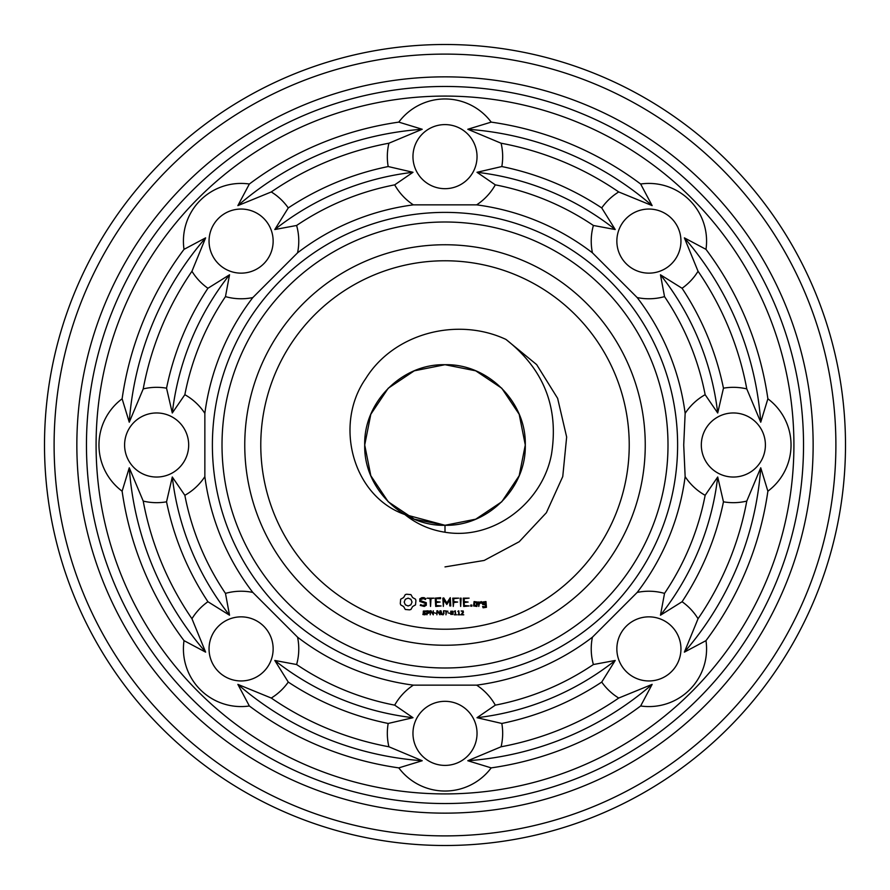 <?xml version="1.0" encoding="UTF-8"?>
<svg xmlns="http://www.w3.org/2000/svg" width="890" height="890" viewBox="0 0 890 890"><rect width="100%" height="100%" fill="white"/><g stroke="black" fill="none" stroke-linecap="round" stroke-linejoin="round"><path stroke-width="1.33" d="M668.001 445A223.001 223.001 0 0 1 333.505 638.119A223.001 223.001 0 0 1 333.505 251.881A223.001 223.001 0 0 1 668.001 445M677.613 445A232.613 232.613 0 0 1 328.699 646.452A232.613 232.613 0 0 1 328.699 243.548A232.613 232.613 0 0 1 677.613 445M645.25 445A200.25 200.25 0 0 1 344.875 618.417A200.25 200.25 0 0 1 344.875 271.584A200.25 200.25 0 0 1 645.25 445M683.72 445L685.144 476.651A242.225 242.225 0 0 1 637.184 592.428L592.428 637.184A242.225 242.225 0 0 1 476.651 685.144L413.349 685.144A242.225 242.225 0 0 1 297.572 637.184L252.816 592.428A242.225 242.225 0 0 1 204.856 476.651L204.856 413.349A242.225 242.225 0 0 1 252.816 297.572L297.572 252.816A242.225 242.225 0 0 1 413.349 204.856L476.651 204.856A242.225 242.225 0 0 1 592.428 252.816L637.184 297.572A242.225 242.225 0 0 1 685.144 413.349L683.72 445M629.23 445A184.23 184.23 0 0 1 352.885 604.544A184.23 184.23 0 0 1 352.885 285.456A184.23 184.23 0 0 1 629.23 445M705.981 640.644A57.672 57.672 0 0 1 640.644 705.981A326.163 326.163 0 0 1 491.202 767.881A57.672 57.672 0 0 1 398.798 767.881A326.163 326.163 0 0 1 249.356 705.981A57.672 57.672 0 0 1 184.019 640.644A326.163 326.163 0 0 1 122.119 491.202A57.672 57.672 0 0 1 122.119 398.798A326.163 326.163 0 0 1 184.019 249.356A57.672 57.672 0 0 1 249.356 184.019A326.163 326.163 0 0 1 398.798 122.119A57.672 57.672 0 0 1 491.202 122.119A326.163 326.163 0 0 1 640.644 184.019A57.672 57.672 0 0 1 705.981 249.356A326.163 326.163 0 0 1 767.881 398.798A57.672 57.672 0 0 1 767.881 491.202A326.163 326.163 0 0 1 705.981 640.644L684.377 652.136L698.049 618.728A57.672 57.672 0 0 0 682.074 601.729L660.469 615.212L664.53 593.385A264.975 264.975 0 0 0 705.147 495.307A57.672 57.672 0 0 1 685.144 476.651M705.147 495.307L717.707 477.007L723.459 501.815A57.672 57.672 0 0 0 746.777 501.092L760.739 467.795L767.881 491.202M685.144 413.349A57.672 57.672 0 0 1 705.147 394.693L717.707 412.993L723.459 388.185A57.672 57.672 0 0 1 746.777 388.908L760.739 422.205L767.881 398.798M765.4 445A32.04 32.04 0 0 1 717.34 472.746A32.04 32.04 0 0 1 717.34 417.254A32.04 32.04 0 0 1 765.4 445M637.184 592.428A57.672 57.672 0 0 1 664.53 593.385M592.428 637.184A57.672 57.672 0 0 0 593.385 664.53L615.212 660.469L601.729 682.074A57.672 57.672 0 0 0 618.728 698.049L652.136 684.377L640.644 705.981M671.561 671.561A32.04 32.04 0 0 1 617.949 657.198A32.04 32.04 0 0 1 657.198 617.949A32.04 32.04 0 0 1 671.561 671.561M593.385 664.53A264.975 264.975 0 0 1 495.307 705.147L477.007 717.707L501.815 723.459A57.672 57.672 0 0 1 501.092 746.777L467.795 760.739L491.202 767.881M476.651 685.144A57.672 57.672 0 0 1 495.307 705.147M413.349 685.144A57.672 57.672 0 0 0 394.693 705.147L412.993 717.707L388.185 723.459A57.672 57.672 0 0 0 388.908 746.777L422.205 760.739L398.798 767.881M445 765.4A32.04 32.04 0 0 1 417.254 717.34A32.04 32.04 0 0 1 472.746 717.34A32.04 32.04 0 0 1 445 765.4M394.693 705.147A264.975 264.975 0 0 1 296.615 664.53L274.788 660.469L288.271 682.074A57.672 57.672 0 0 1 271.272 698.049L237.864 684.377L249.356 705.981M297.572 637.184A57.672 57.672 0 0 1 296.615 664.53M252.816 592.428A57.672 57.672 0 0 0 225.47 593.385L229.531 615.212L207.926 601.729A57.672 57.672 0 0 0 191.951 618.728L205.623 652.136L184.019 640.644M218.439 671.561A32.04 32.04 0 0 1 232.802 617.949A32.04 32.04 0 0 1 272.051 657.198A32.04 32.04 0 0 1 218.439 671.561M225.47 593.385A264.975 264.975 0 0 1 184.853 495.307L172.293 477.007L166.541 501.815A57.672 57.672 0 0 1 143.223 501.092L129.261 467.795L122.119 491.202M204.856 476.651A57.672 57.672 0 0 1 184.853 495.307M204.856 413.349A57.672 57.672 0 0 0 184.853 394.693L172.293 412.993L166.541 388.185A57.672 57.672 0 0 0 143.223 388.908L129.261 422.205L122.119 398.798M124.6 445A32.04 32.04 0 0 1 172.66 417.254A32.04 32.04 0 0 1 172.66 472.746A32.04 32.04 0 0 1 124.6 445M184.853 394.693A264.975 264.975 0 0 1 225.47 296.615L229.531 274.788L207.926 288.271A57.672 57.672 0 0 1 191.951 271.272L205.623 237.864L184.019 249.356M252.816 297.572A57.672 57.672 0 0 1 225.47 296.615M297.572 252.816A57.672 57.672 0 0 0 296.615 225.47L274.788 229.531L288.271 207.926A57.672 57.672 0 0 0 271.272 191.951L237.864 205.623L249.356 184.019M218.439 218.439A32.04 32.04 0 0 1 272.051 232.802A32.04 32.04 0 0 1 232.802 272.051A32.04 32.04 0 0 1 218.439 218.439M296.615 225.47A264.975 264.975 0 0 1 394.693 184.853L412.993 172.293L388.185 166.541A57.672 57.672 0 0 1 388.908 143.223L422.205 129.261L398.798 122.119M413.349 204.856A57.672 57.672 0 0 1 394.693 184.853M476.651 204.856A57.672 57.672 0 0 0 495.307 184.853L477.007 172.293L501.815 166.541A57.672 57.672 0 0 0 501.092 143.223L467.795 129.261L491.202 122.119M445 124.6A32.04 32.04 0 0 1 472.746 172.66A32.04 32.04 0 0 1 417.254 172.66A32.04 32.04 0 0 1 445 124.6M495.307 184.853A264.975 264.975 0 0 1 593.385 225.47L615.212 229.531L601.729 207.926A57.672 57.672 0 0 1 618.728 191.951L652.136 205.623L640.644 184.019M592.428 252.816A57.672 57.672 0 0 1 593.385 225.47M637.184 297.572A57.672 57.672 0 0 0 664.53 296.615L660.469 274.788L682.074 288.271A57.672 57.672 0 0 0 698.049 271.272L684.377 237.864L705.981 249.356M671.561 218.439A32.04 32.04 0 0 1 657.198 272.051A32.04 32.04 0 0 1 617.949 232.802A32.04 32.04 0 0 1 671.561 218.439M664.53 296.615A264.975 264.975 0 0 1 705.147 394.693M445 532.231C429.948 529.895 416.565 523.999 404.85 514.531C352.496 496.231 333.705 424.363 365.679 378.684C393.781 333.127 457.416 316.673 505.954 339.424C543.701 369.05 558.898 407.253 551.533 454.056C542.644 502.75 493.494 540.497 445 532.231L445 525.289L404.85 514.531L445 525.289L475.727 519.182L501.771 501.771L519.182 475.727L525.289 445L519.182 414.273L501.771 388.229L475.727 370.819L445 364.711L414.273 370.819L388.229 388.229L370.819 414.273L364.711 445L370.819 475.727L388.229 501.771L414.273 519.182L445 525.289C487.898 526.402 526.402 487.898 525.289 445C526.402 402.102 487.898 363.598 445 364.711C402.102 363.598 363.598 402.102 364.711 445C363.598 487.898 402.102 526.402 445 525.289L475.727 519.182L501.771 501.771L519.182 475.727L525.289 445L519.182 414.273L501.771 388.229L475.727 370.819L445 364.711M406.63 594.231L405.284 594.62L403.615 597.557L400.678 599.215L400.289 603.476L400.678 604.877L403.615 606.546L405.284 609.472L409.545 609.861L410.935 609.472L412.604 606.546L415.53 604.877L415.919 600.616L415.53 599.215L412.604 597.557L410.935 594.62L406.63 594.231M421.86 597.657L419.802 598.87L419.802 601.429L425.32 603.375L425.32 604.722L422.294 605.489L420.725 604.577L420.236 605.423L424.274 606.446L426.299 605.278L426.299 602.697L420.781 600.739L420.781 599.415L423.807 598.647L425.376 599.548L425.865 598.714L424.052 597.657L421.86 597.657M426.043 613.666L425.12 614.79L422.939 614.567L422.939 613.9L424.43 614.434L425.476 613.744L423.217 612.576L423.384 611.029L425.876 610.985L425.876 611.619L424.463 611.163L423.518 611.808L426.043 613.666M427.122 598.147L430.048 598.636L430.538 606.446L431.016 598.636L433.931 598.147L427.122 598.147M440.572 597.657L435.232 598.147L435.711 606.446L441.084 605.968L436.211 605.489L436.211 602.541L440.116 602.052L436.211 601.562L436.211 598.636L440.572 598.636L440.572 597.657M429.525 612.009L428.68 613.21L427.434 613.31L426.9 614.812L426.9 610.785L429.047 611.041L429.525 612.009M433.297 614.812L430.727 611.207L430.226 614.812L430.226 610.785L431.06 610.785L432.796 614.078L433.297 610.785L433.297 614.812M435.933 613.288L434.242 612.81L435.933 613.288M439.96 614.812L437.379 611.207L436.879 614.812L436.879 610.785L437.713 610.785L439.46 614.078L439.96 610.785L439.96 614.812M450.273 597.657L446.802 603.053L443.765 597.913L442.842 598.147L443.331 606.446L443.821 599.938L446.802 604.499L449.795 599.927L449.795 605.934L450.774 605.934L450.273 597.657M444.054 613.199L443.153 614.801L441.373 614.5L440.962 610.785L442.019 614.345L443.476 613.722L443.52 610.785L444.054 613.199M447.948 611.263L446.502 611.263L445.968 614.812L445.968 611.263L444.533 610.785L447.948 611.263M449.639 613.288L447.959 612.81L449.639 613.288M453.21 612.798L452.877 614.389L450.763 614.378L450.763 611.219L452.877 611.23L453.21 612.798M458.639 598.147L452.788 598.147L453.277 606.446L453.755 602.541L457.66 602.052L453.755 601.573L453.755 598.636L458.639 598.147M461.142 598.169L460.163 598.169L460.653 606.446L461.142 598.169M456.503 614.812L454.323 614.812L455.168 614.4L455.168 611.719L454.323 611.352L455.268 610.785L455.68 614.4L456.503 614.812M460.019 614.812L457.849 614.812L458.684 614.4L458.684 611.719L457.849 611.352L458.784 610.785L459.207 614.4L460.019 614.812M463.768 614.812L461.042 614.812L463.045 611.831L461.142 610.963L463.245 611.007L463.367 612.62L461.61 614.356L463.768 614.812M469.097 598.147L463.245 598.147L463.723 606.446L469.097 605.968L464.213 605.489L464.213 602.541L468.118 602.052L464.213 601.562L464.213 598.636L469.097 598.147M471.867 605.055L471.867 606.19L470.732 606.19L470.732 605.055L471.867 605.055M476.94 606.446L477.418 602.029L474.07 601.562L473.591 605.968L476.94 606.446M479.276 602.029L478.297 602.029L478.787 606.446L479.276 603.998L480.834 602.619L481.412 603.275L482.135 602.63L481.223 601.562L479.276 602.697L479.276 602.029M485.962 601.562L482.614 602.029L482.614 604.455L485.473 604.933L485.473 606.835L482.614 606.446L483.092 607.792L486.441 607.314L485.962 601.562M793.913 445A348.913 348.913 0 0 1 270.538 747.166A348.913 348.913 0 0 1 270.538 142.834A348.913 348.913 0 0 1 793.913 445M760.739 467.795A316.551 316.551 0 0 1 684.377 652.136M746.777 501.092A306.939 306.939 0 0 1 698.049 618.728M723.459 501.815A284.199 284.199 0 0 1 682.074 601.729M717.707 477.007A274.587 274.587 0 0 1 660.469 615.212M660.469 274.788A274.587 274.587 0 0 1 717.707 412.993M682.074 288.271A284.199 284.199 0 0 1 723.459 388.185M698.049 271.272A306.939 306.939 0 0 1 746.777 388.908M684.377 237.864A316.551 316.551 0 0 1 760.739 422.205M652.136 684.377A316.551 316.551 0 0 1 467.795 760.739M618.728 698.049A306.939 306.939 0 0 1 501.092 746.777M601.729 682.074A284.199 284.199 0 0 1 501.815 723.459M615.212 660.469A274.587 274.587 0 0 1 477.007 717.707M422.205 760.739A316.551 316.551 0 0 1 237.864 684.377M388.908 746.777A306.939 306.939 0 0 1 271.272 698.049M388.185 723.459A284.199 284.199 0 0 1 288.271 682.074M412.993 717.707A274.587 274.587 0 0 1 274.788 660.469M205.623 652.136A316.551 316.551 0 0 1 129.261 467.795M191.951 618.728A306.939 306.939 0 0 1 143.223 501.092M207.926 601.729A284.199 284.199 0 0 1 166.541 501.815M229.531 615.212A274.587 274.587 0 0 1 172.293 477.007M129.261 422.205A316.551 316.551 0 0 1 205.623 237.864M143.223 388.908A306.939 306.939 0 0 1 191.951 271.272M166.541 388.185A284.199 284.199 0 0 1 207.926 288.271M172.293 412.993A274.587 274.587 0 0 1 229.531 274.788M237.864 205.623A316.551 316.551 0 0 1 422.205 129.261M271.272 191.951A306.939 306.939 0 0 1 388.908 143.223M288.271 207.926A284.199 284.199 0 0 1 388.185 166.541M274.788 229.531A274.587 274.587 0 0 1 412.993 172.293M467.795 129.261A316.551 316.551 0 0 1 652.136 205.623M501.092 143.223A306.939 306.939 0 0 1 618.728 191.951M501.815 166.541A284.199 284.199 0 0 1 601.729 207.926M477.007 172.293A274.587 274.587 0 0 1 615.212 229.531M803.525 445A358.525 358.525 0 0 1 265.732 755.499A358.525 358.525 0 0 1 265.732 134.501A358.525 358.525 0 0 1 803.525 445M445 566.908L484.182 560.444L519.215 541.721L546.371 512.729L562.758 476.551L566.652 437.023L557.63 398.342L536.659 364.622L505.954 339.424L536.659 364.622L557.63 398.342L566.652 437.023L562.758 476.551L546.371 512.729L519.215 541.721L484.182 560.444L445 566.908L484.182 560.444L519.215 541.721L546.371 512.729L562.758 476.551L566.652 437.023L557.63 398.342L536.659 364.622L505.954 339.424M813.137 445A368.137 368.137 0 0 1 260.926 763.82A368.137 368.137 0 0 1 260.926 126.18A368.137 368.137 0 0 1 813.137 445M408.109 598.125L410.88 599.27L412.037 602.052L410.88 604.822L408.109 605.979L405.328 604.822L404.182 602.052L405.328 599.27L408.109 598.125M428.969 612.02L427.434 611.252L427.434 612.854L428.969 612.02M452.498 614.022L452.498 611.575L451.397 611.263L451.13 614.011L452.498 614.022M474.559 602.519L476.45 602.519L476.45 605.489L474.559 605.489L474.559 602.519M483.582 602.519L485.473 602.519L485.473 603.954L483.582 603.954L483.582 602.519M835.888 445A390.888 390.888 0 0 1 249.556 783.523A390.888 390.888 0 0 1 249.556 106.477A390.888 390.888 0 0 1 835.888 445M845.5 445A400.5 400.5 0 0 1 244.75 791.844A400.5 400.5 0 0 1 244.75 98.156A400.5 400.5 0 0 1 845.5 445M404.85 514.531L445 525.289"/></g></svg>
